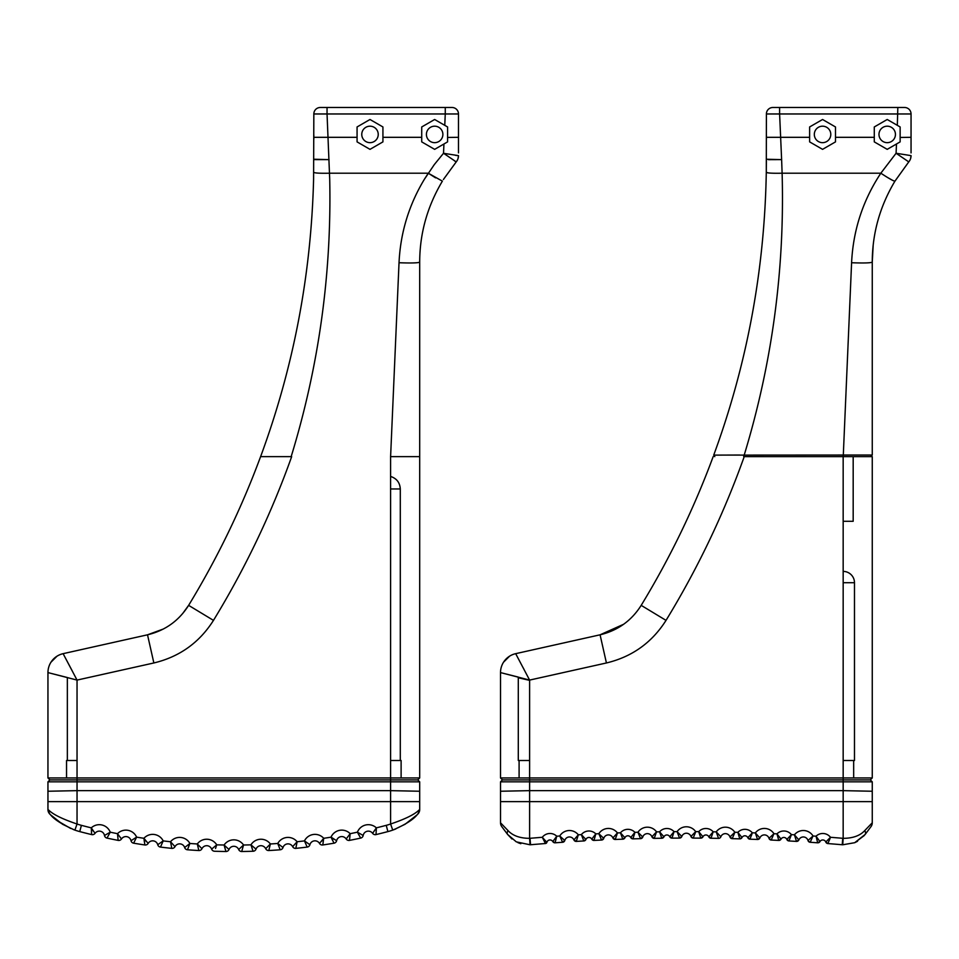 <?xml version="1.0" encoding="UTF-8"?>
<svg xmlns="http://www.w3.org/2000/svg" width="959" height="959" viewBox="0 0 959 959"><rect width="100%" height="100%" fill="white"/><g stroke="black" fill="none" stroke-linecap="round" stroke-linejoin="round"><path stroke-width="1.44" d="M870.316 779.895L872.258 777.953L870.316 779.895L872.258 777.953L500.514 777.953L502.456 779.895L870.316 779.895L872.258 781.837L870.316 779.895L502.456 779.895L500.514 777.953L502.456 779.895L500.514 781.837L872.258 781.837L870.316 779.895M872.258 777.953L872.258 456.64L872.258 777.953M500.514 777.953L500.514 672.595L500.514 777.953M853.666 760.499L843.165 760.499L853.666 760.499L853.678 777.953L843.165 777.953L843.165 456.64L872.258 456.64L744.22 456.64C723.793 513.892 697.72 568.471 666.025 620.377L641.187 605.357C631.478 620.737 617.764 630.554 600.082 634.81L623.626 624.273M518.316 677.102A8.08 8.08 0 0 0 518.292 677.773A8.08 8.08 0 0 1 518.316 677.102L500.514 672.595A19.396 19.396 0 0 1 515.678 653.666A19.396 19.396 0 0 0 500.514 672.595L529.608 680.087L515.678 653.666A19.396 19.396 77.4 0 0 500.514 672.595L500.514 672.595A19.396 19.396 77.4 0 1 515.618 653.678M519.095 760.499L518.292 760.499L518.292 677.773L529.608 680.363L518.292 677.773L518.292 760.499L529.608 760.499L519.095 760.499L519.095 777.953L529.608 777.953L529.608 790.648L500.514 791.247L500.514 801.616L500.514 781.837L502.456 779.895L500.514 781.837M854.481 760.499L854.481 582.712L854.481 760.499M854.481 582.712A11.316 11.316 0 0 0 843.165 571.396A11.316 11.316 0 0 1 854.481 582.712L843.165 582.712L854.481 582.712A11.316 11.316 0 0 0 843.165 571.396M523.206 667.848L524.022 669.418M529.608 777.953L529.608 680.087L606.424 662.969L600.082 634.81L515.678 653.666M606.424 662.969C632.077 656.819 651.94 642.614 666.025 620.377M713.16 456.64C693.956 508.522 669.957 558.09 641.187 605.357M853.174 456.64L853.174 521.288L843.165 521.288M857.562 841.259L854.721 842.697L865.138 834.462A6.461 3.572 36.8 0 0 864.754 830.59L872.258 822.786A6.461 6.461 0 0 1 870.976 826.658A6.461 6.461 0 0 0 872.258 822.786L872.258 781.837M508.018 830.59L500.514 822.786L500.514 801.616L500.514 822.786A6.461 6.461 0 0 0 501.797 826.658L507.635 834.462L516.302 841.858L530.027 844.783A25.857 25.857 0 0 0 530.555 844.747A1825.948 1825.948 0 0 1 545.443 843.524L542.291 837.291L545.443 843.524A1825.948 1825.948 0 0 0 531.789 844.639C544.76 843.572 544.76 843.572 531.789 844.639C544.76 843.572 544.76 843.572 531.789 844.639L530.555 844.747A25.857 25.857 0 0 1 530.027 844.783L529.608 838.334C519.946 838.298 512.753 835.721 508.018 830.59A6.461 3.572 143.2 0 0 507.635 834.462L516.302 841.858M808.221 841.067L810.163 842.278A2.421 2.421 0 0 1 807.993 840.516A4.843 4.843 0 0 0 798.859 839.928A4.843 4.843 0 0 1 807.993 840.516A2.421 2.421 0 0 0 810.163 842.278A1825.948 1825.948 0 0 1 817.679 842.805A2.421 2.421 0 0 0 819.969 841.582A3.237 3.237 0 0 1 825.795 842.026L830.482 837.291L825.795 842.026A2.421 2.421 0 0 0 827.869 843.572L830.482 837.291A9.698 9.698 0 0 0 816.037 836.212L819.969 841.582L816.037 836.212L817.679 842.805L816.037 836.212A1832.409 1832.409 0 0 0 813.016 835.996L810.163 842.278L813.016 835.996L807.993 840.516L813.016 835.996A11.316 11.316 0 0 0 794.448 834.809L796.485 841.403A2.421 2.421 0 0 0 798.859 839.928A2.421 2.421 0 0 1 796.485 841.403L798.859 839.928L794.448 834.809A1832.409 1832.409 0 0 0 791.427 834.63L786.848 839.461A2.421 2.421 0 0 0 788.957 840.959L791.427 834.63A9.698 9.698 0 0 0 776.97 833.862L778.756 840.42A2.421 2.421 0 0 0 781.01 839.149L776.97 833.862A1832.409 1832.409 0 0 0 773.937 833.707L771.216 840.048L773.937 833.707L769.01 838.334L773.937 833.707A11.316 11.316 0 0 0 755.356 832.915L757.526 839.473L755.356 832.915A1832.409 1832.409 0 0 0 752.324 832.808L747.852 837.734L752.324 832.808A9.698 9.698 0 0 0 737.855 832.34L739.773 838.861A2.421 2.421 0 0 0 742.002 837.543A2.421 2.421 0 0 1 739.773 838.861L742.002 837.543L737.855 832.34A1832.409 1832.409 0 0 0 734.822 832.256L729.991 836.991L734.822 832.256A11.316 11.316 0 0 0 716.229 831.861L720.844 836.787A2.421 2.421 0 0 1 718.531 838.37L716.229 831.861L718.531 838.37A2.421 2.421 0 0 0 720.844 836.787L716.229 831.861A1832.409 1832.409 0 0 0 713.196 831.813L708.821 836.835A2.421 2.421 0 0 0 710.991 838.25A2.421 2.421 0 0 1 708.821 836.835L710.991 838.25L713.196 831.813A9.698 9.698 0 0 0 698.715 831.657L700.777 838.142A2.421 2.421 0 0 0 702.983 836.775L698.715 831.657A1832.409 1832.409 0 0 0 695.683 831.645L690.959 836.476L695.683 831.645A11.316 11.316 0 0 0 677.09 831.645L679.535 838.094L677.09 831.645A1832.409 1832.409 0 0 0 674.057 831.657L669.79 836.775A2.421 2.421 0 0 0 671.995 838.142A2.421 2.421 0 0 1 669.79 836.775L671.995 838.142L674.057 831.657A9.698 9.698 0 0 0 659.576 831.813L661.77 838.25A2.421 2.421 0 0 0 663.952 836.835A2.421 2.421 0 0 1 661.77 838.25L663.952 836.835L659.576 831.813A1832.409 1832.409 0 0 0 656.543 831.861L651.916 836.787A2.421 2.421 0 0 0 654.23 838.37L656.543 831.861A11.316 11.316 0 0 0 637.951 832.256L640.528 838.657A1825.948 1825.948 0 0 0 632.988 838.861L634.918 832.34L630.758 837.543L634.918 832.34A9.698 9.698 0 0 0 620.449 832.808L622.787 839.185A2.421 2.421 0 0 0 624.92 837.734L620.449 832.808A1832.409 1832.409 0 0 0 617.416 832.915L612.897 837.95L617.416 832.915A11.316 11.316 0 0 0 598.836 833.707L603.762 838.334L598.836 833.707L601.557 840.048L598.836 833.707A1832.409 1832.409 0 0 0 595.803 833.862L591.763 839.149A2.421 2.421 0 0 0 594.017 840.42L595.803 833.862A9.698 9.698 0 0 0 581.346 834.63L583.815 840.959A2.421 2.421 0 0 0 585.925 839.461A2.421 2.421 0 0 1 583.815 840.959L585.925 839.461L581.346 834.63A1832.409 1832.409 0 0 0 578.313 834.809L573.914 839.928A2.421 2.421 0 0 0 576.287 841.403L578.313 834.809A11.316 11.316 0 0 0 559.756 835.996L562.609 842.278A2.421 2.421 0 0 0 564.779 840.516A2.421 2.421 0 0 1 562.609 842.278L564.779 840.516L559.756 835.996A1832.409 1832.409 0 0 0 556.735 836.212L552.804 841.582A2.421 2.421 0 0 0 555.093 842.805A2.421 2.421 0 0 1 552.804 841.582L555.093 842.805L556.735 836.212A9.698 9.698 0 0 0 542.291 837.291A1832.409 1832.409 0 0 0 530.003 838.298L530.555 844.747A1825.948 1825.948 0 0 1 530.818 844.723M755.956 833.755L757.214 835.337M751.928 834.054L751.412 835.541M734.558 833.011L733.803 835.013M695.431 832.4L694.784 834.258M632.988 838.861L630.758 837.543L632.988 838.861A2.421 2.421 0 0 1 630.758 837.543A3.237 3.237 0 0 0 624.92 837.734A3.237 3.237 0 0 1 630.758 837.543A2.421 2.421 0 0 0 632.988 838.861A1825.948 1825.948 0 0 1 640.528 838.657L642.77 836.991A4.843 4.843 0 0 1 651.916 836.787A4.843 4.843 0 0 0 642.77 836.991A2.421 2.421 0 0 1 640.528 838.657A2.421 2.421 0 0 0 642.77 836.991L637.951 832.256A1832.409 1832.409 0 0 0 634.918 832.34M634.594 833.611L634.175 835.133M617.368 833.083L616.541 835.804M542.602 837.746L544.328 839.964M552.804 841.582A3.237 3.237 0 0 0 546.87 842.338L545.443 843.524L546.87 842.338A1.618 1.618 0 0 1 545.443 843.524A1.618 1.618 0 0 0 546.87 842.338L542.291 837.291M594.017 840.42L591.763 839.149A3.237 3.237 0 0 0 585.925 839.461A3.237 3.237 0 0 1 591.763 839.149A2.421 2.421 0 0 0 594.017 840.42A1825.948 1825.948 0 0 1 601.557 840.048A2.421 2.421 0 0 0 603.762 838.334A4.843 4.843 0 0 1 612.897 837.95A2.421 2.421 0 0 0 615.246 839.473L617.416 832.915M671.995 838.142A1825.948 1825.948 0 0 1 679.535 838.094A2.421 2.421 0 0 0 681.813 836.476A4.843 4.843 0 0 1 690.959 836.476A4.843 4.843 0 0 0 681.813 836.476L677.09 831.645M691.223 837.003L693.237 838.094A2.421 2.421 0 0 1 690.959 836.476A2.421 2.421 0 0 0 693.237 838.094A1825.948 1825.948 0 0 1 700.777 838.142A1825.948 1825.948 0 0 0 693.237 838.094L695.683 831.645M720.844 836.787A4.843 4.843 0 0 1 729.991 836.991A2.421 2.421 0 0 0 732.244 838.657L734.822 832.256M742.002 837.543A3.237 3.237 0 0 1 747.852 837.734A2.421 2.421 0 0 0 749.986 839.185L752.324 832.808M747.852 837.734L749.986 839.185A2.421 2.421 0 0 1 747.852 837.734L749.986 839.185A1825.948 1825.948 0 0 1 757.526 839.473A2.421 2.421 0 0 0 759.876 837.95L755.356 832.915M830.003 838.562L829.319 840.312M864.383 835.421L854.721 842.697L842.745 844.783L854.721 842.697L864.335 835.481M865.138 834.462L870.976 826.658A6.461 6.461 0 0 0 872.258 822.786M864.754 830.59C860.019 835.721 852.827 838.298 843.165 838.334L842.745 844.783A25.857 25.857 0 0 1 842.218 844.747A1825.948 1825.948 0 0 0 827.869 843.572A2.421 2.421 0 0 1 825.795 842.026L827.869 843.572L825.795 842.026M788.957 840.959L786.848 839.461A3.237 3.237 0 0 0 781.01 839.149A3.237 3.237 0 0 1 786.848 839.461A2.421 2.421 0 0 0 788.957 840.959A1825.948 1825.948 0 0 1 796.485 841.403M771.216 840.048A1825.948 1825.948 0 0 1 778.756 840.42A1825.948 1825.948 0 0 0 771.216 840.048A2.421 2.421 0 0 1 769.01 838.334A2.421 2.421 0 0 0 771.216 840.048L769.01 838.334A4.843 4.843 0 0 0 759.876 837.95A2.421 2.421 0 0 1 757.526 839.473L759.876 837.95M732.244 838.657A2.421 2.421 0 0 1 729.991 836.991L732.244 838.657A1825.948 1825.948 0 0 1 739.773 838.861M710.991 838.25A1825.948 1825.948 0 0 1 718.531 838.37M702.983 836.775L700.777 838.142A2.421 2.421 0 0 0 702.983 836.775A3.237 3.237 0 0 1 708.821 836.835M663.952 836.835A3.237 3.237 0 0 1 669.79 836.775M654.23 838.37L651.916 836.787A2.421 2.421 0 0 0 654.23 838.37A1825.948 1825.948 0 0 1 661.77 838.25M615.246 839.473A2.421 2.421 0 0 1 612.897 837.95L615.246 839.473A1825.948 1825.948 0 0 1 622.787 839.185A2.421 2.421 0 0 0 624.92 837.734L622.787 839.185M564.779 840.516A4.843 4.843 0 0 1 573.914 839.928A2.421 2.421 0 0 0 576.287 841.403A1825.948 1825.948 0 0 1 583.815 840.959M555.093 842.805A1825.948 1825.948 0 0 1 562.609 842.278M500.514 822.786A6.461 6.461 0 0 0 501.797 826.658A6.461 6.461 0 0 1 500.514 822.786M520.833 843.716L517.896 842.637M511.986 839.005L507.635 834.462M840.983 844.639C828.013 843.572 828.013 843.572 840.983 844.639L842.218 844.747L842.769 838.298A1832.409 1832.409 0 0 0 830.482 837.291M403.535 779.895L417.752 779.895L419.694 781.837L417.752 779.895L49.892 779.895L47.95 781.837L419.694 781.837L417.752 779.895L419.694 777.953L66.543 777.953L66.543 760.499L67.346 760.499L67.346 677.522L67.346 760.499L77.044 760.499L67.346 760.499M400.814 779.895L49.892 779.895L47.95 781.837L49.892 779.895L47.95 777.953L49.892 779.895L47.95 777.953L47.95 672.595L67.346 677.522M376.156 832.532L376 834.594A604.53 604.53 0 0 0 387.892 831.597A64.649 64.649 0 0 0 392.734 830.11C405.178 824.716 413.305 819.609 417.129 814.79L417.8 814.119A6.461 6.461 0 0 0 419.694 809.54L419.694 781.837M47.95 781.837L47.95 801.616L47.95 791.247L77.044 790.648L77.044 777.953L47.95 777.953L47.95 672.595L77.044 680.087L153.86 662.969C179.513 656.819 199.388 642.614 213.473 620.377C245.156 568.471 271.229 513.892 291.668 456.64L260.596 456.64C241.392 508.522 217.393 558.09 188.623 605.357L182.522 613.748M47.95 809.54L47.95 801.616L47.95 809.54A6.461 6.461 0 0 0 49.844 814.119L50.515 814.79A6.461 6.09 -45 0 1 48.825 810.223L47.95 809.54A6.461 6.461 0 0 0 49.844 814.119A6.461 6.461 0 0 1 47.95 809.54M109.686 833.251L106.988 838.094A3.237 3.237 0 0 1 104.483 835.493L110.237 832.184L104.483 835.493A3.237 3.237 0 0 0 106.988 838.094L110.237 832.184A11.724 11.724 0 0 0 91.285 827.857L91.644 834.594A3.237 3.237 0 0 0 95.037 833.335L91.285 827.857A598.068 598.068 0 0 1 81.407 825.339A58.187 58.187 0 0 1 77.044 824.009C62.671 819.154 53.26 814.551 48.825 810.223M121.481 838.981A3.237 3.237 0 0 1 118.149 840.384A3.237 3.237 0 0 0 121.481 838.981L117.489 833.671L121.481 838.981A5.251 5.251 0 0 1 131.011 840.707A3.237 3.237 0 0 0 133.625 843.189A3.237 3.237 0 0 1 131.011 840.707L136.61 837.135L133.625 843.189L136.61 837.135A11.724 11.724 0 0 0 117.489 833.671L118.149 840.384A604.53 604.53 0 0 1 106.988 838.094M160.656 846.725L160.477 847.085A3.237 3.237 0 0 1 157.744 844.723A5.251 5.251 0 0 0 148.154 843.417A3.237 3.237 0 0 1 144.893 844.975A3.237 3.237 0 0 0 148.154 843.417L143.922 838.298L144.893 844.975A604.53 604.53 0 0 1 133.625 843.189M143.946 838.334L146.176 841.355M144.413 842.098L143.922 838.322M148.154 843.417A5.251 5.251 0 0 1 157.744 844.723A3.237 3.237 0 0 0 160.477 847.085L163.186 840.899L157.744 844.723L163.186 840.899L162.55 842.446M174.994 846.665A3.237 3.237 0 0 1 171.805 848.367L170.534 841.738L174.994 846.665L170.534 841.738L171.805 848.367A3.237 3.237 0 0 0 174.994 846.665A5.251 5.251 0 0 1 184.643 847.528A3.237 3.237 0 0 0 187.473 849.782A3.237 3.237 0 0 1 184.643 847.528L189.906 843.476L187.473 849.782L189.906 843.476A11.724 11.724 0 0 0 170.534 841.738A598.068 598.068 0 0 1 163.186 840.899A11.724 11.724 0 0 0 143.922 838.298A598.068 598.068 0 0 1 136.61 837.135M187.928 845.239L189.906 843.476A598.068 598.068 0 0 0 197.29 843.968L198.849 850.537L197.29 843.968L201.953 848.703A3.237 3.237 0 0 1 198.849 850.537A3.237 3.237 0 0 0 201.953 848.703A5.251 5.251 0 0 1 211.627 849.135L216.71 844.843L211.627 849.135A3.237 3.237 0 0 0 214.564 851.244A3.237 3.237 0 0 1 211.627 849.135M215.535 848.499L216.71 844.843A11.724 11.724 0 0 0 197.29 843.968M228.985 849.518A3.237 3.237 0 0 1 225.952 851.508A3.237 3.237 0 0 0 228.985 849.518L224.106 845.011L228.985 849.518A5.251 5.251 0 0 1 238.671 849.518L243.55 845.011L238.671 849.518A3.237 3.237 0 0 0 241.692 851.508A3.237 3.237 0 0 1 238.671 849.518M225.377 849.626L224.454 846.377M241.812 851.136L243.55 845.011A11.724 11.724 0 0 0 224.106 845.011L225.952 851.508A604.53 604.53 0 0 1 214.564 851.244M323.231 842.098L322.763 844.975A3.237 3.237 0 0 1 319.503 843.417A5.251 5.251 0 0 0 309.901 844.723A3.237 3.237 0 0 1 307.168 847.085A3.237 3.237 0 0 0 309.901 844.723L304.459 840.899A598.068 598.068 0 0 1 297.11 841.738L295.84 848.367L297.11 841.738A11.724 11.724 0 0 0 277.75 843.476L283.001 847.528L277.75 843.476A598.068 598.068 0 0 1 270.366 843.968L268.808 850.537L270.366 843.968A11.724 11.724 0 0 0 250.946 844.843L253.08 851.244A3.237 3.237 0 0 0 256.017 849.135L250.946 844.843L256.017 849.135A3.237 3.237 0 0 1 253.08 851.244L252.109 848.499M270.366 843.968L265.691 848.703A3.237 3.237 0 0 0 268.808 850.537A3.237 3.237 0 0 1 265.691 848.703L265.991 848.475M277.75 843.476L280.172 849.782A3.237 3.237 0 0 0 283.001 847.528A3.237 3.237 0 0 1 280.172 849.782L279.812 848.907M295.84 848.367A3.237 3.237 0 0 1 292.651 846.665A3.237 3.237 0 0 0 295.84 848.367A604.53 604.53 0 0 0 307.168 847.085L304.459 840.899A11.724 11.724 0 0 1 323.722 838.298L321.469 841.355M376 834.594L376.36 827.857L372.619 833.335A3.237 3.237 0 0 0 376 834.594A3.237 3.237 0 0 1 372.619 833.335L376.36 827.857A11.724 11.724 0 0 0 357.407 832.184L363.173 835.493L357.407 832.184A598.068 598.068 0 0 1 350.167 833.671L346.175 838.981A3.237 3.237 0 0 0 349.496 840.384L350.167 833.671L349.496 840.384A3.237 3.237 0 0 1 346.175 838.981A5.251 5.251 0 0 0 336.633 840.707A3.237 3.237 0 0 1 334.02 843.189A3.237 3.237 0 0 0 336.633 840.707L331.035 837.135L334.02 843.189A604.53 604.53 0 0 1 322.763 844.975L323.722 838.298L319.503 843.417A3.237 3.237 0 0 0 322.763 844.975M331.071 837.159L334.116 839.353M332.677 840.599L331.047 837.171A598.068 598.068 0 0 1 323.722 838.298M363.173 835.493A3.237 3.237 0 0 1 360.668 838.094A3.237 3.237 0 0 0 363.173 835.493A5.251 5.251 0 0 1 372.619 833.335M359.146 835.445L358.486 834.234M382.341 833.023L387.892 831.597L386.237 825.339A598.068 598.068 0 0 1 376.36 827.857L376.264 830.722M357.407 832.184L360.668 838.094A604.53 604.53 0 0 1 349.496 840.384M297.11 841.738L292.651 846.665A5.251 5.251 0 0 0 283.001 847.528M95.037 833.335A5.251 5.251 0 0 1 104.483 835.493A5.251 5.251 0 0 0 95.037 833.335A3.237 3.237 0 0 1 91.644 834.594L91.441 831.693M91.297 827.893L93.251 831.105M73.963 829.775L62.575 824.272L50.515 814.79C54.351 819.609 62.491 824.716 74.91 830.11L73.819 829.715M91.644 834.594A604.53 604.53 0 0 1 79.753 831.597A64.649 64.649 0 0 1 74.91 830.11L77.044 824.009L77.044 801.616L419.694 801.616M160.477 847.085A604.53 604.53 0 0 0 171.805 848.367M187.473 849.782A604.53 604.53 0 0 0 198.849 850.537M241.692 851.508A604.53 604.53 0 0 0 253.08 851.244M256.017 849.135A5.251 5.251 0 0 1 265.691 848.703M268.808 850.537A604.53 604.53 0 0 0 280.172 849.782M392.734 830.11L390.601 824.009A58.187 58.187 0 0 1 386.237 825.339M393.753 829.739L405.106 824.249L417.129 814.79A6.461 6.09 -135 0 0 418.831 810.223C414.396 814.551 404.998 819.154 390.601 824.009L390.601 790.648L419.694 791.247M419.694 809.54A6.461 6.461 0 0 1 417.8 814.119A6.461 6.461 0 0 0 419.694 809.54L418.831 810.223M57.444 820.796L70.642 828.444M81.407 825.339L79.753 831.597L81.347 832.016C91.441 834.582 91.441 834.582 81.347 832.016L82.15 832.22M393.334 829.895L395.779 828.96M408.738 821.863L410.008 820.952M386.297 832.016L382.497 832.987M379.812 833.659L378.745 833.934M458.486 152.901L458.486 113.965A6.461 6.461 0 0 0 452.025 107.492A6.461 6.461 0 0 1 458.486 113.965L458.486 126.384M458.486 139.103L458.486 135.063M313.833 135.063L313.833 139.103M369.994 142.663A8.247 8.247 0 0 1 362.862 130.304A8.247 8.247 0 0 1 377.139 130.304A8.247 8.247 0 0 1 369.994 142.663M434.643 142.663A8.247 8.247 0 0 1 427.51 130.304A8.247 8.247 0 0 1 441.787 130.304A8.247 8.247 0 0 1 434.643 142.663M452.025 107.492L320.294 107.492A6.461 6.461 0 0 0 313.833 113.965L313.593 179.261C311.136 275.233 293.466 367.693 260.596 456.64C293.466 367.693 311.136 275.233 313.593 179.261M458.486 137.317L447.577 137.449L447.577 141.884L443.933 143.994L443.526 153.26L456.22 161.891A9.698 9.698 0 0 0 458.054 158.511L458.486 155.646A9.698 9.698 0 0 1 458.054 158.511A9.698 9.698 0 0 0 458.486 155.658A9.698 9.674 -0 0 1 456.196 161.891A9.698 9.674 -0 0 0 458.486 155.634L444.353 153.428M455.561 155.346L457.167 155.562M454.506 160.86L456.016 161.807M421.72 141.884L434.643 149.352L443.933 143.994L434.643 149.352L421.72 141.884L421.72 126.96L434.643 119.491L447.577 126.96M382.929 141.884L369.994 149.352L357.072 141.884L357.072 126.96L369.994 119.491L382.929 126.96L382.929 141.884L369.994 149.352L357.072 141.884M447.577 137.449L447.577 141.884M447.589 126.96L447.589 137.449M445.264 107.492L445.264 113.965L458.486 113.965M288.875 456.64L291.164 456.64C318.844 366.242 331.694 273.783 329.716 179.261L327.043 113.965L313.833 113.965A6.461 6.461 0 0 1 320.294 107.492L327.043 107.492L327.043 113.965L445.264 113.965L444.76 125.329M458.054 158.511A9.698 9.698 0 0 1 456.22 161.891L443.382 179.525M313.833 160.309L313.833 159.242L329.057 159.614L315.235 159.626M443.526 153.26L434.319 164.564L424.393 179.261C408.894 204.962 400.43 232.785 399.028 262.742L390.601 456.64L390.601 777.953L419.694 777.953L417.752 779.895L390.601 779.895L390.601 790.648L77.044 790.648L77.044 801.616L47.95 801.616M417.752 779.895L419.694 777.953L419.694 456.64L390.601 456.64M401.114 777.953L401.114 760.499L390.601 760.499L400.299 760.499L400.299 488.994C399.891 482.605 396.666 478.433 390.601 476.443C396.666 478.433 399.891 482.605 400.299 488.97L390.601 488.97M72.524 671.444L63.114 653.666A19.396 19.396 0 0 0 51.211 661.842M50.971 662.213A19.396 19.396 0 0 0 47.95 672.595L47.95 672.595A19.396 19.396 0 0 1 50.971 662.213A19.396 19.396 0 0 0 47.95 672.595A19.396 19.396 -102.6 0 1 63.114 653.666A19.396 19.396 0 0 0 50.971 662.213A19.396 19.396 0 0 1 56.941 656.232L50.971 662.201L56.953 656.244A19.396 19.396 0 0 1 63.114 653.666A19.396 19.396 77.4 0 0 47.95 672.595M163.39 628.996L147.518 634.81L63.114 653.666L77.044 680.087L77.044 777.953M213.473 620.377L188.623 605.357C178.913 620.737 165.212 630.554 147.518 634.81L153.86 662.969M419.694 777.953L419.694 262.107C419.754 233.361 427.33 206.377 442.387 181.143L428.277 173.207L424.393 179.261M400.299 760.499L400.299 488.994M911.05 152.901L911.05 113.965A6.461 6.461 0 0 0 904.589 107.492A6.461 6.461 0 0 1 911.05 113.965L911.05 126.384M911.05 139.103L911.05 135.063M822.558 142.663A8.247 8.247 0 0 1 815.414 130.304A8.247 8.247 0 0 1 829.691 130.304A8.247 8.247 0 0 1 822.558 142.663M766.397 135.063L766.397 139.103M887.207 142.663A8.247 8.247 0 0 1 880.074 130.304A8.247 8.247 0 0 1 894.351 130.304A8.247 8.247 0 0 1 887.207 142.663M904.589 107.492L772.858 107.492A6.461 6.461 0 0 0 766.397 113.965L766.289 172.332L766.397 159.242L781.621 159.614L779.607 113.965L911.05 113.965M714.779 456.64L713.724 455.117L714.779 456.64M713.892 455.117L739.797 455.022M853.174 455.022L872.258 455.022L870.64 456.64L872.258 455.022L713.724 455.117C747.049 364.432 764.575 270.174 766.289 172.332C767.296 173.111 772.57 173.399 782.112 173.207L781.621 159.614L768.459 159.673M870.64 456.64L872.258 455.022L872.258 262.107C872.318 233.361 879.882 206.377 894.951 181.143L908.772 161.891A9.698 9.674 -0 0 0 911.05 155.634L896.078 153.26L880.83 173.207C862.896 200.383 853.138 230.232 851.592 262.742L843.237 456.64M911.05 137.317L900.141 137.449L900.141 141.884L887.207 149.352L874.284 141.884L874.284 126.96L887.207 119.491L900.141 126.96L900.141 141.884M835.493 141.884L822.558 149.352L809.624 141.884L809.624 126.96L822.558 119.491L835.493 126.96L835.493 141.884L822.558 149.352L809.624 141.884M896.078 153.26L908.76 161.891L896.078 153.26L896.485 143.994L887.207 149.352L874.284 141.884M897.828 107.492L897.324 125.329M779.607 107.492L779.607 113.965L766.397 113.965A6.461 6.461 0 0 1 772.858 107.492L779.607 107.492M910.606 158.511L911.05 155.646A9.698 9.698 0 0 1 908.772 161.891A9.698 9.698 0 0 0 911.05 155.658A9.698 9.674 -0 0 1 908.76 161.891L894.951 181.143C893.728 181.215 889.029 178.578 880.83 173.207L886.619 176.924M873.169 245.276L872.258 262.107C870.94 262.982 864.047 263.186 851.592 262.742C864.047 263.186 870.94 262.982 872.258 262.107M744.22 456.64L744.22 455.022C772.163 363.161 784.798 269.215 782.112 173.207L880.83 173.207M843.165 777.953L843.165 790.648L872.258 791.247M500.514 672.595L500.538 671.588M872.258 801.616L843.165 801.616L843.165 790.648L529.608 790.648L529.608 801.616L843.165 801.616L843.165 838.334A19.396 19.396 0 0 1 842.769 838.298M819.969 841.582A2.421 2.421 0 0 1 817.679 842.805L819.969 841.582L817.679 842.805M781.01 839.149A2.421 2.421 0 0 1 778.756 840.42L781.01 839.149M681.813 836.476A2.421 2.421 0 0 1 679.535 838.094L681.813 836.476M603.762 838.334A2.421 2.421 0 0 1 601.557 840.048L603.762 838.334M530.003 838.298A19.396 19.396 0 0 1 529.608 838.334L529.608 801.616L500.514 801.616M117.489 833.671A598.068 598.068 0 0 1 110.237 832.184M224.106 845.011A598.068 598.068 0 0 1 216.71 844.843M250.946 844.843A598.068 598.068 0 0 1 243.55 845.011M350.167 833.671A11.724 11.724 0 0 0 331.035 837.135M421.72 137.317L382.929 137.317M357.072 137.317L313.833 137.317M329.56 173.207C320.006 173.399 314.732 173.111 313.725 172.332C314.732 173.111 320.006 173.399 329.56 173.207L428.277 173.207L435.59 177.859M418.783 262.526L419.694 262.107C418.376 262.982 411.483 263.186 399.028 262.742M390.601 779.895L390.601 777.953M843.165 456.64L843.165 455.022M743.728 456.64L743.728 455.022M774.548 173.267L770.928 173.135M768.207 172.92L766.289 172.332M809.624 137.317L766.397 137.317M874.284 137.317L835.493 137.317M887.387 177.391L892.613 180.352M509.517 656.244L503.535 662.201M758.557 839.269L757.526 839.473M680.554 837.854L679.535 838.094M602.564 839.772L601.557 840.048M576.287 841.403L573.914 839.928"/></g></svg>
